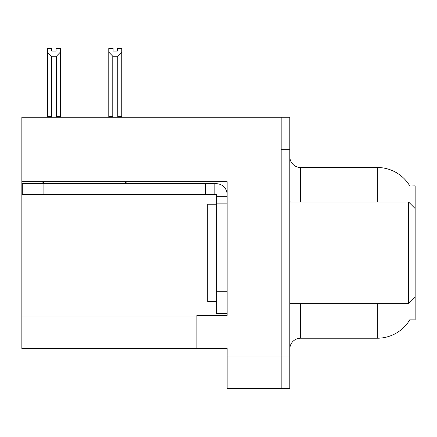 <?xml version="1.0" encoding="UTF-8"?>
<svg xmlns="http://www.w3.org/2000/svg" width="437" height="437" viewBox="0 0 437 437"><rect width="100%" height="100%" fill="white"/><g stroke="black" fill="none" stroke-linecap="round" stroke-linejoin="round"><path stroke-width="0.66" d="M21.85 181.655L227.142 181.655L227.142 291.758L216.337 291.758L216.337 313.367L227.142 313.367L227.142 291.758L227.142 315.421L196.89 315.421L196.89 348.486L21.85 348.486L21.85 117.258L281.171 117.258L281.171 388.46L227.142 388.46L227.142 356.046L281.171 356.046L281.171 388.46L289.813 388.46L289.813 356.046L281.171 356.046L281.171 149.673L289.813 149.673L289.813 356.046M196.89 348.486L227.142 348.486L227.142 356.046M409.846 186.004A37.817 37.817 0 0 0 377.333 167.502A37.817 37.817 0 0 1 409.846 186.004L415.15 185.867L415.15 208.558L408.666 202.074L408.666 303.644L289.813 303.644M415.15 208.558L415.15 319.851L409.764 319.851L409.955 319.529A37.817 37.817 0 0 1 377.333 338.216A37.817 37.817 0 0 0 409.764 319.851M289.813 349.026A10.805 10.805 0 0 1 300.618 338.216L377.333 338.216L377.333 303.644M377.333 202.074L377.333 167.502A37.817 37.817 0 0 1 409.764 185.867A37.817 37.817 0 0 0 377.333 167.502L300.618 167.502A10.805 10.805 0 0 1 289.813 156.697A10.805 10.805 0 0 0 300.618 167.502L300.618 202.074M281.171 117.258L289.813 117.258L289.813 149.673M118.28 117.258L117.75 116.717L117.75 56.253L112.784 56.253L108.78 52.134L108.78 48.54L113.107 48.54L113.107 51.102L117.427 51.102L113.107 51.102M117.427 51.102L117.427 48.54L121.748 48.54L121.748 52.134L117.75 56.253M117.75 116.717L121.748 116.717L121.748 117.258L121.748 52.134M112.784 56.253L112.784 116.717L112.249 117.258M112.784 116.717L108.78 116.717L108.78 52.134L108.78 117.258M56.056 51.102L51.73 51.102L56.056 51.102L56.056 48.54L60.377 48.54L60.377 52.134L56.378 56.253L51.413 56.253L51.413 116.717L47.409 116.717L47.409 52.134L51.413 56.253M47.409 52.134L47.409 48.54L51.73 48.54L51.73 51.102M51.413 116.717L50.878 117.258M60.377 52.134L60.377 116.717L56.378 116.717L56.378 56.253M56.908 117.258L56.378 116.717M60.377 116.717L60.377 117.258M108.78 52.134L108.78 116.717M44.825 181.655A10.805 10.805 0 0 1 38.489 183.709M124.212 181.655A10.805 10.805 0 0 0 130.548 183.709M227.142 196.672L216.337 196.672L216.337 194.514L22.282 194.514L22.282 183.709L216.337 183.709A10.805 10.805 0 0 1 227.142 194.52M216.337 313.367L227.142 313.367M214.174 194.514L214.174 183.709M227.142 203.156L216.337 203.156L216.337 196.672M216.337 291.758L216.337 203.156M205.532 194.514L205.532 183.709M216.337 204.237L207.695 204.237L207.695 301.481L216.337 301.481M289.813 202.074L408.666 202.074M21.85 316.071L196.89 316.071M300.618 303.644L300.618 338.216M290.681 202.074A10.805 1.874 -0 0 1 289.813 201.337M43.891 194.514L43.891 183.709M415.15 297.16L408.666 303.644"/></g></svg>
